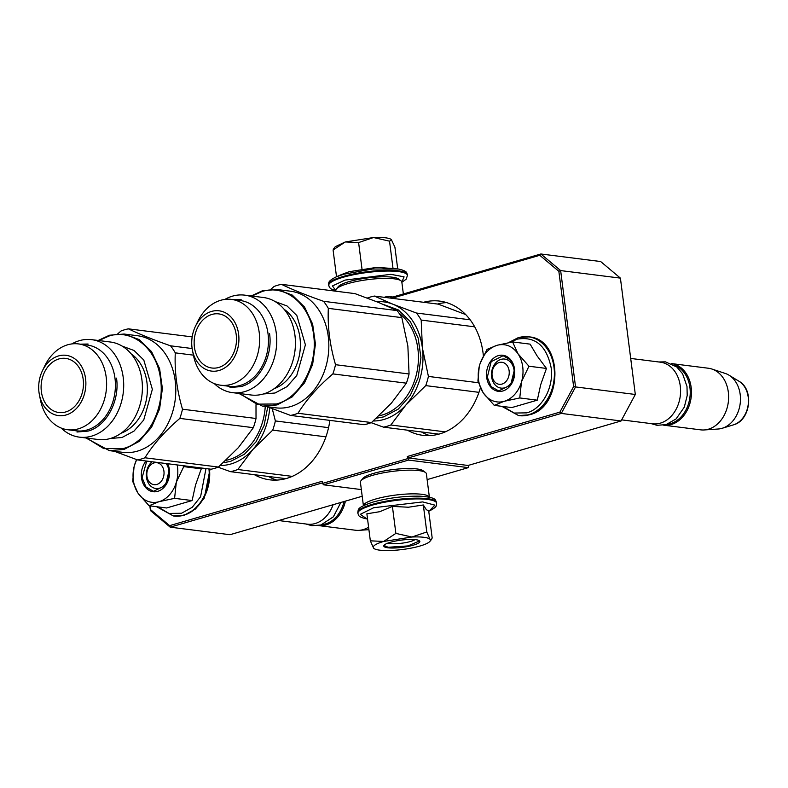 <?xml version="1.0" encoding="UTF-8"?>
<svg xmlns="http://www.w3.org/2000/svg" width="788" height="788" viewBox="0 0 788 788"><rect width="100%" height="100%" fill="white"/><g stroke="black" fill="none" stroke-linecap="round" stroke-linejoin="round"><path stroke-width="1.18" d="M329.886 420.388A67.64 52.264 97.2 0 1 286.605 478.434A67.64 52.264 97.2 0 1 269.713 479.823A67.64 52.264 97.2 0 1 254.386 474.681M423.58 302.277A67.64 52.264 97.2 0 1 439.694 301.105A67.64 52.264 97.2 0 1 483.369 355.693M480.385 387.873A67.64 52.264 97.2 0 1 439.635 433.922A67.64 52.264 97.2 0 1 422.752 435.321A67.64 52.264 97.2 0 1 407.426 430.179M446.599 302.602A67.64 52.264 -82.8 0 0 437.547 304.04M468.83 465.245L468.308 467.629L408.539 460.084L407.258 456.528L559.874 412.144L573.615 386.583L558.85 271.308L539.78 255.292L391.951 298.288M620.412 278.125L560.642 270.579L540.873 253.982L600.643 261.527L620.412 278.125L635.315 394.473L621.072 420.969L468.033 465.472L408.263 457.926L407.258 456.528M468.308 467.629L427.135 479.606M361.337 489.584L323.513 484.807L322.519 483.408L407.534 458.685M150.075 505.896L150.547 509.629L169.617 525.645L322.233 481.261L322.519 483.408M362.194 496.253L229.978 534.707L170.198 527.162L169.617 525.645M392.916 297.007L387.558 296.337L386.593 297.608M408.263 457.926L561.302 413.424L575.545 386.928L635.315 394.473M573.615 386.583L575.545 386.928L560.642 270.579L558.85 271.308M559.874 412.144L561.302 413.424L621.072 420.969M323.513 484.807L408.539 460.084M149.838 505.866L150.439 510.565L170.198 527.162L322.45 482.886M387.558 296.337L384.209 297.312M389.567 297.982L540.873 253.982L539.78 255.292M421.393 431.942A67.64 52.264 -82.8 0 0 429.805 435.587M268.353 476.445A67.64 52.264 -82.8 0 0 276.765 480.099M150.439 510.565L150.547 509.629M154.054 462.92A11.091 8.569 -82.8 0 0 146.932 476.169A11.091 8.569 -82.8 0 0 156.812 484.462A11.091 8.569 97.2 0 0 163.934 471.224A11.091 8.569 97.2 0 0 154.054 462.92M278.676 520.543L307.399 524.178A31.047 23.995 -82.8 0 0 315.151 523.537A31.047 23.995 97.2 0 0 333.107 504.714M322.036 524.641A30.161 23.305 -82.8 0 0 325.375 523.981A30.161 23.305 97.2 0 0 344.041 501.532M368.912 529.674L359.042 530.344A31.047 23.995 -82.8 0 1 355.437 530.235L318.441 525.566A31.047 23.995 -82.8 0 0 326.045 524.906A31.047 23.995 97.2 0 0 345.4 501.138M359.042 530.344A31.047 23.995 -82.8 0 0 363.189 529.605A31.047 23.995 97.2 0 0 368.597 527.182M499.247 362.529A11.091 8.569 -82.8 0 0 492.116 375.777A11.091 8.569 -82.8 0 0 502.005 384.071A11.091 8.569 97.2 0 0 509.127 370.823A11.091 8.569 97.2 0 0 499.247 362.529M621.653 419.876L652.582 423.786A31.047 23.995 -82.8 0 0 660.334 423.146A31.047 23.995 97.2 0 0 680.586 390.996A31.047 23.995 97.2 0 0 660.364 362.175L630.695 358.432M667.229 424.249A30.161 23.305 -82.8 0 0 670.558 423.589A30.161 23.305 97.2 0 0 690.14 395.054A30.161 23.305 97.2 0 0 674.656 365.366M663.634 425.175A31.047 23.995 -82.8 0 0 671.228 424.515A31.047 23.995 97.2 0 0 691.48 392.473A31.047 23.995 97.2 0 0 671.406 363.573L708.402 368.242A31.047 23.995 97.2 0 1 711.919 369.04A31.047 23.995 97.2 0 1 728.565 399.378A31.047 23.995 97.2 0 1 708.373 429.214A31.047 23.995 -82.8 0 1 704.226 429.952A31.047 23.995 -82.8 0 1 700.621 429.844L663.624 425.175M704.226 429.952L718.213 429.007A28.329 21.887 -82.8 0 0 722.005 428.327A28.329 21.887 97.2 0 0 722.212 428.268A28.329 21.887 97.2 0 0 740.188 403.554A28.329 21.887 97.2 0 0 728.92 375.137A28.329 21.887 97.2 0 0 725.236 373.433L711.919 369.04M136.659 459.621L134.492 465.265A28.831 22.281 -82.8 0 0 137.92 493.012L138.255 493.515A28.831 22.281 97.2 0 0 158.752 501.779L159.294 501.621A28.831 22.281 97.2 0 0 176.276 482.463L176.473 481.793A28.831 22.281 -82.8 0 0 177.536 467.264A28.831 22.281 -82.8 0 0 177.162 464.93M182.727 465.639L183.762 466.624L176.473 481.793M158.752 501.779L149.07 505.768L166.583 507.974L192.105 500.557L195.532 485.034L201.275 468.83L200.497 467.875M166.12 463.541A14.637 11.308 97.2 0 1 168.888 470.712A14.637 11.308 97.2 0 1 155.837 488.491A14.637 11.308 97.2 0 1 146.45 477.242A14.637 11.308 97.2 0 1 152.074 461.768M205.993 468.574L200.585 496.755L192.213 507.305L181.545 513.254L168.996 513.431L157.876 506.881M167.716 463.738A18.183 14.056 97.2 0 1 169.381 469.638A18.183 14.056 97.2 0 1 157.698 491.357A18.183 14.056 97.2 0 1 141.495 477.745A18.183 14.056 97.2 0 1 146.016 461M201.275 468.83L183.762 466.624M176.276 482.463L174.591 498.341L159.294 501.621M192.105 500.557L174.591 498.341M149.07 505.768L138.255 493.515M137.92 493.012L132.719 481.468L134.049 466.949M134.984 463.708L136.551 459.581M167.558 463.718L169.322 469.776L165.45 485.408L153.493 491.328L145.967 487.004L142.116 477.686L146.735 461.088M522.73 366.873A28.831 22.281 -82.8 0 0 517.972 353.733L528.955 366.233L521.656 381.402A28.831 22.281 -82.8 0 0 522.73 366.873M480.168 363.317L487.082 349.36L497.031 345.292C488.727 348.069 482.945 354.6 479.685 364.864A28.831 22.281 -82.8 0 0 483.103 392.611L483.448 393.123A28.831 22.281 97.2 0 0 503.946 401.387L494.253 405.377L511.767 407.583L537.288 400.166L540.716 384.642L546.458 368.439L537.101 355.91L530.117 344.139L512.604 341.933L517.972 353.733C512.407 346.021 505.423 343.213 497.031 345.292L512.604 341.933M514.081 370.321A14.637 11.308 97.2 0 1 501.02 388.1A14.637 11.308 97.2 0 1 491.633 376.851A14.637 11.308 97.2 0 1 504.694 359.062A14.637 11.308 97.2 0 1 514.081 370.321M510.309 342.327L517.283 339.135C535.239 336.18 546.508 345.646 551.098 367.543C554.023 387.125 542.341 408.854 526.729 412.863L514.18 413.04L503.059 406.49M514.564 369.247A18.183 14.056 97.2 0 1 502.882 390.966A18.183 14.056 97.2 0 1 486.679 377.353A18.183 14.056 97.2 0 1 498.361 355.634A18.183 14.056 97.2 0 1 514.564 369.247M503.946 401.387L504.478 401.23A28.831 22.281 97.2 0 0 521.459 382.072L521.656 381.402M546.458 368.439L528.955 366.233M521.459 382.072L519.775 397.95L504.478 401.23M537.288 400.166L519.775 397.95M494.253 405.377L483.448 393.123M483.103 392.611L477.902 381.077L479.242 366.548M514.505 369.375L510.644 385.017L498.676 390.937L491.151 386.613L487.299 377.294L491.16 361.662L503.128 355.733L510.654 360.057L514.505 369.375M403.358 293.973L401.831 282.035L404.086 276.844L390.848 274.322L345.095 280.085L332.408 285.955L335.836 290.516M341.657 274.49L349.104 271.722L377.009 267.319L398.186 268.984L372.497 269.013L343.785 274.224L336.072 276.943C327.059 281.523 329.069 282.813 328.616 284.714L329.345 287.236L330.94 288.851L335.875 290.752M362.076 269.594L358.609 242.576L373.522 237.533A28.831 5.802 -7.3 0 1 391.281 239.483A28.831 5.802 -7.3 0 1 391.616 239.769L389.528 241.158L373.522 237.533L345.292 241.955L335.314 246.654L333.787 248.545M391.281 239.483L394.916 247.166L397.704 268.905M358.609 242.576L345.292 241.955L333.088 250.003L333.895 248.407M336.515 276.746L333.088 250.003M392.985 268.176L389.528 241.158M378.161 276.332L378.811 276.302M423.924 537.308A28.831 5.802 172.7 0 0 411.888 537.022L426.781 531.979L429.972 539.248A28.831 5.802 172.7 0 0 423.924 537.308M415.059 539.603A14.637 2.945 -7.3 0 1 403.87 542.912A14.637 2.945 -7.3 0 1 390.149 543.553A14.637 2.945 -7.3 0 1 387.962 543.07M436.651 503.266A39.695 7.998 -7.3 0 0 413.651 498.971A39.695 7.998 -7.3 0 0 372.281 505.157A39.695 7.998 -7.3 0 0 357.9 513.362C358.826 515.086 357.2 516.839 367.09 519.006L360.254 514.347L373.689 507.728L422.663 501.917L434.897 505.138L429.174 511.057C438.207 506.467 436.197 505.177 436.651 503.266L436.552 502.498A39.695 7.998 -7.3 0 0 413.552 498.203A39.695 7.998 -7.3 0 0 372.182 504.379A39.695 7.998 -7.3 0 0 357.801 512.584C359.032 509.994 354.58 508.24 373.108 502.035C388.651 497.849 404.313 495.898 420.073 496.184C438.029 497.543 434.858 500.242 436.552 502.498M415.759 539.681A18.183 3.664 -7.3 0 1 419.374 540.726A18.183 3.664 -7.3 0 1 409.829 546.054A18.183 3.664 -7.3 0 1 387.873 547.788A18.183 3.664 -7.3 0 1 384.071 545.247A18.183 3.664 -7.3 0 1 397.3 540.716A18.183 3.664 -7.3 0 1 415.759 539.681M429.952 541.336A28.831 5.802 -7.3 0 0 430.09 539.376L431.489 539.445L432.179 537.987L428.711 510.969L426.298 509.639L423.323 504.97L408.401 507.236L392.404 506.389L379.846 511.678L366.883 513.806L370.34 540.824L383.657 541.445L411.888 537.022L395.871 533.397L383.638 541.455C375.541 543.897 372.182 546.143 373.591 548.162A28.831 5.802 172.7 0 0 373.985 548.507A28.831 5.802 172.7 0 0 391.419 550.467L392.069 550.438A28.831 5.802 -7.3 0 0 419.699 546.104L420.24 545.946A28.831 5.802 -7.3 0 0 429.952 541.336L431.371 539.573M392.404 506.389L395.871 533.397M423.323 504.97L426.781 531.979M373.591 548.162L370.34 540.824M419.098 540.548L419.354 541.051L407.908 545.926L388.159 547.266L384.16 545.562L384.288 545.01M363.426 505.669A33.263 6.698 -7.3 0 1 385.549 496.686A33.263 6.698 -7.3 0 1 421.935 494.303A33.263 6.698 -7.3 0 1 429.361 497.228M363.406 505.689L360.402 482.246A33.263 6.698 -7.3 0 1 360.934 480.788A33.263 6.698 -7.3 0 1 385.135 472.505A33.263 6.698 -7.3 0 1 418.901 470.603A33.263 6.698 -7.3 0 1 425.51 472.514A33.263 6.698 -7.3 0 1 426.387 473.795L429.391 497.228M360.934 480.788L362.815 478.454A31.047 6.255 -7.3 0 1 385.401 470.712A31.047 6.255 -7.3 0 1 416.931 468.939A31.047 6.255 -7.3 0 1 423.097 470.731L425.51 472.514M401.831 282.035A33.263 6.698 172.7 0 0 400.944 280.764L398.531 278.972A31.047 6.255 172.7 0 0 392.365 277.189A31.047 6.255 172.7 0 0 360.845 278.952A31.047 6.255 172.7 0 0 338.259 286.694L336.368 289.038A33.263 6.698 172.7 0 0 335.836 290.486L335.924 291.215M400.944 280.764A33.263 6.698 172.7 0 0 394.335 278.844A33.263 6.698 172.7 0 0 360.569 280.745A33.263 6.698 172.7 0 0 336.368 289.038M373.285 420.989A59.878 46.265 -82.8 0 0 383.933 419.472A59.878 46.265 -82.8 0 0 405.889 405.002L390.858 424.998A66.527 51.407 97.2 0 1 387.174 426.239A66.527 51.407 97.2 0 1 383.461 427.145L438.867 434.149M367.287 298.081A66.527 51.407 97.2 0 1 374.339 296.061L438.207 304.129L465.669 314.55M374.339 296.061L392.976 304.247A59.878 46.265 -82.8 0 0 376.733 301.715M428.416 376.428A66.527 51.407 97.2 0 1 425.756 385.618L405.889 405.002A59.878 46.265 97.2 0 0 422.388 347.951L421.196 320.076A66.527 51.407 97.2 0 0 416.458 313.033L392.976 304.247A59.878 46.265 97.2 0 1 422.388 347.951L428.416 376.428L478.355 382.732M416.458 313.033L470.17 319.82M421.196 320.076L474.701 326.833M425.756 385.618L478.966 392.335M390.858 424.998L445.289 431.873M383.461 427.145L371.148 422.683M383.608 304.532L398.314 309.911L410.331 321.612L418.192 338.2L420.92 357.614L418.192 377.491L410.331 395.369L398.304 409.07L383.598 416.891L376.369 418.221M371.493 422.555L391.36 403.17L406.401 383.175L332.871 373.896C318.017 386.613 306.384 399.733 297.972 413.267L371.493 422.555A66.527 51.407 97.2 0 1 367.819 423.796A66.527 51.407 97.2 0 1 364.095 424.702L290.575 415.424L267.437 406.766M332.871 373.896A66.527 51.407 -82.8 0 0 335.53 364.696C329.906 345.508 327.493 326.724 328.32 308.354L401.841 317.633A66.527 51.407 -82.8 0 0 397.103 310.59L378.457 302.405L354.974 293.619L281.454 284.33A66.527 51.407 -82.8 0 0 277.731 285.236A66.527 51.407 97.2 0 0 274.057 286.487L270.845 289.304M244.733 295.145A49.132 37.962 -82.8 0 1 276.746 340.751A49.132 37.962 -82.8 0 1 244.694 391.616A49.132 37.962 97.2 0 1 232.421 392.631L251.126 394.995A49.132 37.962 97.2 0 0 263.399 393.98A49.132 37.962 -82.8 0 0 295.441 343.105A49.132 37.962 -82.8 0 0 263.438 297.509L244.733 295.145A49.132 37.962 -82.8 0 0 232.46 296.15A49.132 37.962 97.2 0 0 224.866 299.42M231.485 299.401A43.241 33.411 -82.8 0 1 259.666 339.539A43.241 33.411 -82.8 0 1 231.455 384.317A43.241 33.411 97.2 0 1 220.65 385.214L229.456 386.327A43.241 33.411 97.2 0 0 240.251 385.43A43.241 33.411 -82.8 0 0 268.462 340.652A43.241 33.411 -82.8 0 0 240.291 300.514L231.485 299.401A43.241 33.411 -82.8 0 0 220.689 300.297A43.241 33.411 97.2 0 0 197.808 321.396L195.463 326.252A30.377 23.473 97.2 0 1 211.539 311.437A30.377 23.473 -82.8 0 1 238.616 334.171A30.377 23.473 -82.8 0 1 219.103 370.468A30.377 23.473 97.2 0 1 192.439 350.246A30.377 23.473 97.2 0 1 195.463 326.252M218.719 367.454A27.275 21.079 97.2 0 1 211.903 368.016A27.275 21.079 97.2 0 1 194.134 342.691A27.275 21.079 97.2 0 1 211.923 314.451A27.275 21.079 97.2 0 1 218.739 313.89A27.275 21.079 97.2 0 1 236.508 339.204A27.275 21.079 97.2 0 1 218.719 367.454M220.65 385.214A43.241 33.411 97.2 0 1 193.503 355.546L192.439 350.246M232.421 392.631A49.132 37.962 97.2 0 1 214.237 383.549M275.111 301.558L287.068 305.98L296.83 315.515L305.399 344.819L296.761 375.512L286.98 386.642L275.022 393.005L263.448 393.97M239.611 393.537L256.839 404.136L276.43 403.988C300.248 397.871 318.066 364.726 313.604 334.851C310.364 304.621 285.64 283.847 262.02 291.521L251.924 296.052M238.912 393.448L262.424 406.135L277.1 404.924L292.2 396.896L304.542 382.83L312.619 364.48L315.436 344.07L312.639 324.124L304.572 307.093L292.24 295.067L277.149 289.521L262.473 290.733L251.224 295.963M335.53 364.696L409.061 373.985L407.869 346.109L401.841 317.633M328.32 308.354A66.527 51.407 -82.8 0 0 323.572 301.311L397.103 310.59M281.454 284.33C292.269 289.58 306.315 295.244 323.572 301.311M297.972 413.267A66.527 51.407 -82.8 0 1 294.298 414.518A66.527 51.407 97.2 0 1 290.575 415.424M277.149 289.521L290.555 291.215A58.765 45.409 -82.8 0 1 328.842 345.765A58.765 45.409 -82.8 0 1 290.506 406.618A58.765 45.409 97.2 0 1 275.83 407.829L262.424 406.135M406.401 383.175A66.527 51.407 -82.8 0 0 409.061 373.985M269.565 333.619C272.983 356.501 259.331 381.894 241.079 386.583L230.007 387.499M233.465 299.657L241.118 299.519M220.246 465.491A59.878 46.265 -82.8 0 0 230.894 463.984A59.878 46.265 -82.8 0 0 252.849 449.515L237.818 469.51A66.527 51.407 97.2 0 1 234.134 470.751A66.527 51.407 97.2 0 1 230.421 471.657L285.827 478.651M272.234 408.657L275.376 420.94L328.557 427.648M275.376 420.94A66.527 51.407 97.2 0 1 272.717 430.13L325.927 436.847M237.818 469.51L292.25 476.376M230.421 471.657L218.109 467.195M272.717 430.13L252.849 449.515A59.878 46.265 97.2 0 0 269.732 407.682M267.733 406.884L264.108 425.392L256.061 441.763L244.457 454.213L230.559 461.394L223.339 462.733M218.453 467.057L238.321 447.683L253.362 427.687L179.841 418.398C164.978 431.115 153.345 444.245 144.933 457.779L218.453 467.057A66.527 51.407 97.2 0 1 214.779 468.308A66.527 51.407 97.2 0 1 211.056 469.215L137.536 459.926L114.398 451.278M192.183 336.9L128.414 328.842A66.527 51.407 -82.8 0 0 124.691 329.748A66.527 51.407 97.2 0 0 121.017 330.99L117.806 333.807M91.694 339.658A49.132 37.962 -82.8 0 1 123.706 385.253A49.132 37.962 -82.8 0 1 91.654 436.128A49.132 37.962 97.2 0 1 79.381 437.143L98.086 439.497A49.132 37.962 97.2 0 0 110.359 438.492A49.132 37.962 -82.8 0 0 142.401 387.617A49.132 37.962 -82.8 0 0 110.399 342.012L91.694 339.658A49.132 37.962 -82.8 0 0 79.421 340.662A49.132 37.962 97.2 0 0 71.826 343.932M78.445 343.913A43.241 33.411 -82.8 0 1 106.626 384.051A43.241 33.411 -82.8 0 1 78.416 428.83A43.241 33.411 97.2 0 1 67.61 429.716L76.416 430.829A43.241 33.411 97.2 0 0 87.212 429.943A43.241 33.411 -82.8 0 0 115.422 385.165A43.241 33.411 -82.8 0 0 87.251 345.026L78.445 343.913A43.241 33.411 -82.8 0 0 67.65 344.799A43.241 33.411 97.2 0 0 44.778 365.898L42.434 370.764A30.377 23.473 97.2 0 1 58.499 355.94A30.377 23.473 -82.8 0 1 85.577 378.683A30.377 23.473 -82.8 0 1 66.064 414.981A30.377 23.473 97.2 0 1 39.4 394.758A30.377 23.473 97.2 0 1 42.434 370.764M65.68 411.957A27.275 21.079 97.2 0 1 58.864 412.518A27.275 21.079 97.2 0 1 41.094 387.204A27.275 21.079 97.2 0 1 58.883 358.954A27.275 21.079 97.2 0 1 65.7 358.402A27.275 21.079 97.2 0 1 83.469 383.717A27.275 21.079 97.2 0 1 65.68 411.957M67.61 429.716A43.241 33.411 97.2 0 1 40.464 400.048L39.4 394.758M79.381 437.143A49.132 37.962 97.2 0 1 61.198 428.061M122.071 346.07L134.029 350.483L143.79 360.027L152.36 389.321L143.721 420.024L133.94 431.154L121.982 437.507L110.409 438.473M86.572 438.049L103.799 448.638L123.391 448.5C147.208 442.373 165.027 409.228 160.565 379.363C157.324 349.133 132.601 328.36 108.98 336.033L98.884 340.564M85.872 437.961L109.384 450.637L124.061 449.436L139.161 441.398L151.503 427.342L159.58 408.982L162.397 388.582L159.6 368.636L151.542 351.606L139.2 339.579L124.11 334.033L109.433 335.245L98.185 340.475M179.841 418.398A66.527 51.407 -82.8 0 0 182.491 409.208C176.867 390.021 174.453 371.237 175.281 352.857L193.424 355.152M182.491 409.208L256.021 418.487L256.001 404.697M175.281 352.857A66.527 51.407 -82.8 0 0 170.543 345.814L192.144 348.542M128.414 328.842C139.23 334.092 153.276 339.746 170.543 345.814M144.933 457.779A66.527 51.407 -82.8 0 1 141.259 459.02A66.527 51.407 97.2 0 1 137.536 459.926M124.11 334.033L137.516 335.727A58.765 45.409 -82.8 0 1 175.803 390.277A58.765 45.409 -82.8 0 1 137.467 451.13A58.765 45.409 97.2 0 1 122.79 452.332L109.384 450.637M253.362 427.687A66.527 51.407 -82.8 0 0 256.021 418.487M116.525 378.132C119.943 401.013 106.291 426.406 88.039 431.095L76.968 432.011M80.435 344.159L88.079 344.021M728.92 375.137L738.947 381.225A23.266 17.976 97.2 0 1 748.206 404.559A23.266 17.976 97.2 0 1 733.431 424.86A23.266 17.976 97.2 0 1 733.264 424.909M209.47 469.008A39.695 30.673 97.2 0 1 183.84 515.224A39.695 30.673 97.2 0 1 173.921 516.041A39.695 30.673 97.2 0 1 173.675 516.002M208.968 468.949A39.695 30.673 97.2 0 1 183.338 515.155A39.695 30.673 97.2 0 1 173.419 515.973L184.254 515.194L195.513 508.969L204.279 498.075L210.051 469.087M528.807 336.85A39.695 30.673 97.2 0 1 529.053 336.88A39.695 30.673 97.2 0 1 554.919 373.729A39.695 30.673 97.2 0 1 529.024 414.833A39.695 30.673 97.2 0 1 519.115 415.65A39.695 30.673 97.2 0 1 518.859 415.611M518.642 337.628A39.695 30.673 97.2 0 1 528.551 336.821A39.695 30.673 97.2 0 1 554.417 373.66A39.695 30.673 97.2 0 1 528.521 414.764A39.695 30.673 97.2 0 1 518.612 415.581L529.438 414.803C563.44 407.199 563.459 339.076 529.053 336.88L518.228 337.658L508.487 342.662M401.86 282.301L406.155 279.208L407.465 275.406A39.695 7.998 172.7 0 0 384.455 271.111A39.695 7.998 172.7 0 0 343.085 277.287A39.695 7.998 172.7 0 0 328.714 285.492M398.176 268.984C408.056 271.141 406.441 272.904 407.357 274.628A39.695 7.998 172.7 0 0 384.357 270.333A39.695 7.998 172.7 0 0 342.987 276.519A39.695 7.998 172.7 0 0 328.616 284.714M398.915 313.033A55.436 42.838 97.2 0 1 417.492 369.099A55.436 42.838 97.2 0 1 382.259 415.02A55.436 42.838 97.2 0 1 378.989 415.808M284.173 309.339A43.025 33.244 97.2 0 1 299.972 351.635A43.025 33.244 97.2 0 1 274.155 388.681M265.251 406.49A55.436 42.838 97.2 0 1 229.219 459.532A55.436 42.838 97.2 0 1 225.949 460.32M131.133 353.851A43.025 33.244 97.2 0 1 146.932 396.147A43.025 33.244 97.2 0 1 121.116 433.193M738.947 381.225C754.441 389.646 750.54 420.565 733.431 424.86L722.212 428.268M156.595 506.714L173.419 515.973M501.779 406.322L518.612 415.581M407.357 274.628L407.465 275.406M342.12 274.283L336.072 276.943M357.9 513.362L357.801 512.584M658.817 361.978L665.397 361.85L676.813 366.981L682.585 373.778L686.988 386.445L687.205 395.507L684.299 407.16L676.104 418.911L666.106 424.604L657.034 425.303L651.036 423.589M340.859 502.458L333.373 516.8L320.913 524.995L311.841 525.695L305.852 523.981"/></g></svg>
